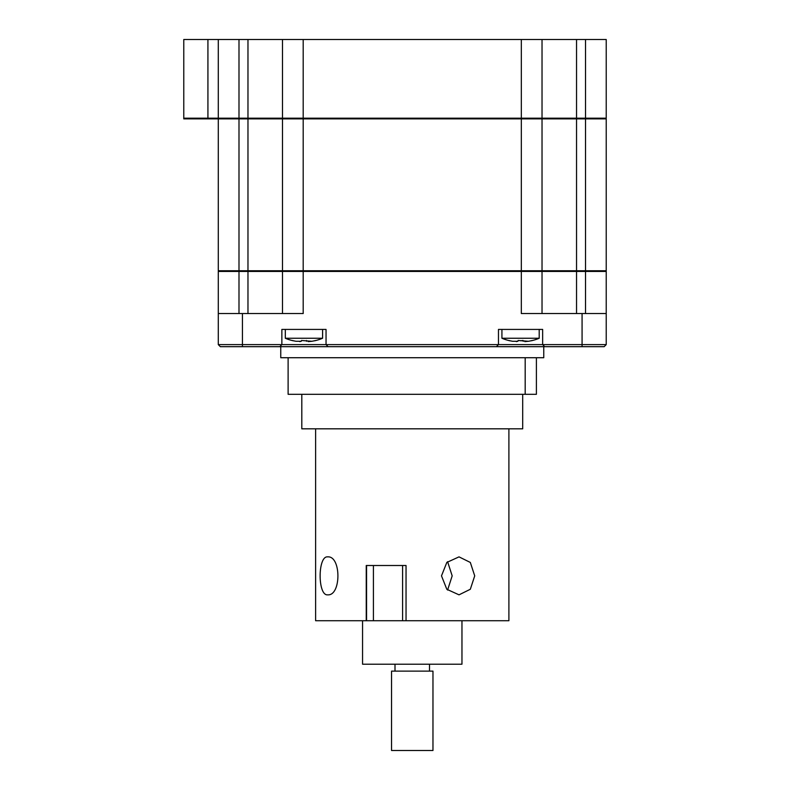 <?xml version="1.0" encoding="UTF-8"?>
<svg xmlns="http://www.w3.org/2000/svg" width="790" height="790" viewBox="0 0 790 790"><rect width="100%" height="100%" fill="white"/><g stroke="black" fill="none" stroke-linecap="round" stroke-linejoin="round"><path stroke-width="1.19" d="M522.704 394.309L522.704 428.822L301.81 428.822L301.81 394.309M288.113 357.722L288.113 394.309L536.4 394.309L536.4 357.722M525.182 357.722L525.182 394.309M447.584 561.66L452.176 575.861L447.584 590.051M373.413 565.502L373.413 620.723L315.615 620.723L315.615 428.822M327.682 594.84C317.62 596.015 317.62 555.696 327.682 556.871C341.3 555.696 341.339 595.996 327.682 594.84M441.492 575.861L446.824 562.431L459.02 556.871L470.317 562.44L474.721 575.861L470.317 589.271L459.02 594.84L446.824 589.281L441.492 575.861M366.244 620.723L366.244 565.502L406.04 565.502L406.04 620.723L402.594 620.723L402.594 565.502M373.413 620.723L402.594 620.723M366.57 620.723L366.57 565.502M508.898 428.822L508.898 620.723L406.04 620.723M391.544 671.115L432.969 671.115L432.969 750.5L391.544 750.5L391.544 671.115M461.962 620.723L461.962 664.212L362.561 664.212L362.561 620.723M218.287 39.5L218.287 118.194L542.029 118.194L542.029 39.5L183.774 39.5L183.774 118.885L218.287 118.885L218.287 270.743L606.226 270.743L606.226 118.885L585.518 118.885L585.518 271.434L542.029 271.434L542.029 313.541M218.287 118.885L282.484 118.885L282.484 270.743M282.484 118.885L542.029 118.885L542.029 270.743M542.029 118.885L585.518 118.885L585.518 118.194L606.226 118.194L605.535 118.885M543.757 346.682L543.757 357.722L280.756 357.722L280.756 346.682M542.029 271.434L541.338 270.743L542.029 271.434L218.287 271.434L218.978 270.743M303.192 39.5L303.192 313.541L218.287 313.541L218.287 271.434M605.535 270.743L606.226 271.434L606.226 313.541L521.321 313.541L521.321 39.5M576.542 270.743L576.542 118.194L585.518 118.194L585.518 39.5L606.226 39.5L606.226 118.194M606.226 271.434L585.518 271.434L585.518 313.541M282.484 313.541L282.484 271.434L283.175 270.743M606.226 313.541L606.226 344.608L542.651 344.608L542.651 329.42L498.47 329.42L498.47 344.608L542.651 344.608L544.725 346.682L604.162 346.682L606.226 344.608M218.287 313.541L218.287 344.608L281.862 344.608L281.862 329.42L326.043 329.42L326.043 344.608L498.47 344.608L496.406 346.682L544.725 346.682M218.287 344.608L220.361 346.682L279.788 346.682L281.862 344.608L326.043 344.608L328.107 346.682L496.406 346.682M279.788 346.682L328.107 346.682M541.338 118.885L542.029 118.194L576.542 118.194L576.542 39.5L585.518 39.5M542.029 39.5L576.542 39.5M282.484 39.5L282.484 118.194L283.175 118.885M183.774 118.194L218.287 118.194L218.978 118.885M539.205 329.42L539.205 338.258L501.926 338.258A48.318 48.318 0 0 0 509.866 340.796L508.859 340.49A47.163 45.336 -0 0 0 512.69 341.28L517.875 341.28L518.092 340.49L528.431 341.28A47.163 45.336 -0 0 0 532.272 340.49L531.245 340.737M539.205 338.258A48.318 48.318 0 0 1 531.265 340.796M518.092 340.49L517.875 341.28L516.295 341.616M528.431 341.28L524.846 341.616M523.029 340.49L523.257 341.28L523.029 340.49L520.6 340.796M508.859 340.49L509.886 340.737M322.587 329.42L322.587 338.258L285.309 338.258A48.318 48.318 0 0 0 293.248 340.796L292.241 340.49A47.163 45.336 -0 0 0 296.082 341.28L301.257 341.28L301.484 340.49L311.823 341.28A47.163 45.336 -0 0 0 315.654 340.49L314.637 340.737M322.587 338.258A48.318 48.318 0 0 1 314.647 340.796M311.823 341.28L308.228 341.616M306.639 341.28L306.421 340.49M301.484 340.49L301.257 341.28L299.677 341.616M292.241 340.49L293.248 340.796M238.995 39.5L238.995 313.541M247.971 39.5L247.971 313.541M576.542 313.541L576.542 271.434M582.072 313.541L582.072 346.682M242.441 313.541L242.441 346.682M207.928 39.5L207.928 118.885M395 671.115L395 664.212M429.513 671.115L429.513 664.212M501.926 329.42L501.926 338.258M285.309 329.42L285.309 338.258"/></g></svg>
